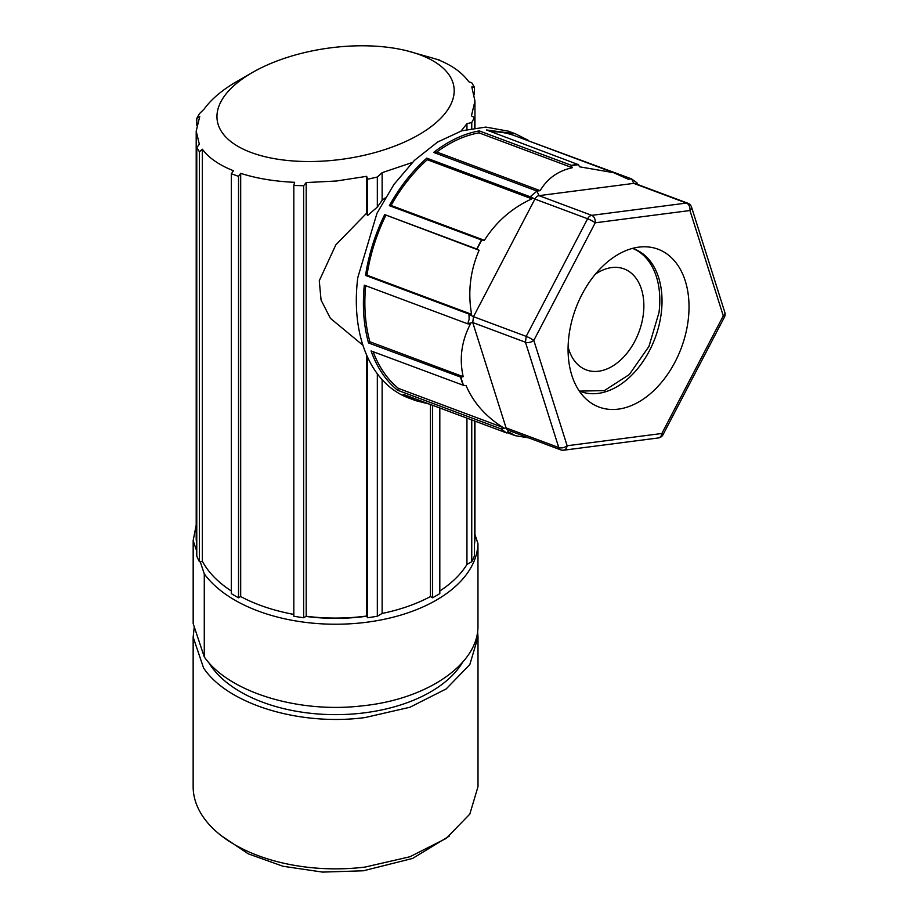 <?xml version="1.0" encoding="UTF-8"?>
<svg xmlns="http://www.w3.org/2000/svg" width="918" height="918" viewBox="0 0 918 918"><rect width="100%" height="100%" fill="white"/><g stroke="black" fill="none" stroke-linecap="round" stroke-linejoin="round"><path stroke-width="1.38" d="M579.224 390.93A76.125 50.915 110.5 0 0 580.75 391.538A76.125 50.915 110.5 0 0 661.247 313.256A76.125 50.915 110.5 0 0 634.051 248.927A76.125 50.915 110.5 0 0 632.502 248.388M688.156 320.416A84.261 56.354 110.5 0 0 644.447 246.781A84.261 56.354 110.5 0 0 568.942 335.862A84.261 56.354 110.5 0 0 587.187 399.984A84.261 56.354 110.5 0 0 647.81 395.796A84.261 56.354 110.5 0 0 688.156 320.416M196.773 125.341L196.773 118.479L199.413 113.706L204.209 109.001C210.761 99.924 220.527 91.41 233.493 83.481L231.336 84.823M362.954 345.283L330.365 318.282L321.059 300.048L319.269 280.759L335.804 244.876L366.707 213.091L366.707 176.325L336.436 181.007L306.21 182.567L303.651 185.711L303.651 617.734A142.428 82.23 -0 0 1 293.829 616.219L293.829 185.482L294.609 182.315C274.402 181.408 256.432 178.413 240.688 173.33L238.531 176.348L238.531 597.79A142.428 82.23 -0 0 1 231.336 593.636L231.336 173.777L233.493 170.748C219.172 165.102 208.788 157.919 202.362 149.232L199.413 151.791L199.413 561.701A142.428 82.23 -0 0 1 196.773 556.033L196.773 147.591L199.332 144.241L196.2 131.159L199.722 116.552L196.773 118.479M196.2 131.159L196.2 537.604A139.375 80.463 -0 0 0 196.773 544.89M199.413 151.791L196.773 147.591M199.413 561.701L202.362 561.254A139.375 80.463 -0 0 0 231.336 591.008M202.362 149.232L202.362 561.254M238.531 176.348L231.336 173.777M238.531 597.79L240.688 596.539A139.375 80.463 -0 0 0 293.829 614.371M240.688 173.33L240.688 596.539M303.651 185.711L293.829 185.482M303.651 617.734L306.21 616.265A139.375 80.463 -0 0 0 366.707 616.035L366.707 355.232M306.21 182.567L306.21 616.265M366.707 616.035L367.498 617.734L367.498 357.01M367.498 617.734A142.428 82.23 -0 0 0 377.332 616.219L377.332 373.787M382.129 379.65L382.129 613.442A139.375 80.463 -0 0 0 430.462 596.539L430.462 404.494M377.332 616.219L382.129 613.442M430.462 596.539L432.619 597.79L432.619 405.297M432.619 597.79L439.814 593.636L439.814 407.994M439.814 591.008A139.375 80.463 -0 0 0 466.941 564.478L466.941 418.126M466.941 564.478L471.749 561.701L471.749 419.916M471.749 561.701A142.428 82.23 -0 0 0 474.376 556.033L474.376 420.903M474.376 94.68L474.376 87.153L471.818 86.958L474.95 101.037L471.427 115.863L474.376 117.561L471.749 122.519L466.941 123.689L466.941 129.358M474.95 127.809L474.95 101.037M474.376 544.89A139.375 80.463 -0 0 0 474.95 537.604L474.95 421.121M439.814 60.496L437.656 59.613C451.702 65.098 462.075 72.476 468.788 81.759L471.749 82.769L474.376 87.153M407.041 50.834A119.535 55.987 -8 0 0 252.335 72.545A119.535 55.987 -8 0 0 251.05 152.457A119.535 55.987 -8 0 0 418.815 134.762A119.535 55.987 -8 0 0 407.041 50.834L439.814 60.129M252.335 72.545L234.87 82.62A142.428 82.23 -0 0 0 231.336 84.72M560.749 449.877A6.105 6.105 0 0 0 563.675 450.21L658.401 437.943A6.105 4.28 82.6 0 0 661.867 433.48L567.14 445.746A6.105 3.454 162.4 0 1 558.775 447.571A6.105 4.085 110.5 0 0 560.6 449.809A6.105 4.085 110.5 0 0 560.749 449.877L508.044 430.175A6.105 4.085 110.5 0 1 506.07 427.88L472.747 322.539L473.493 316.676L526.198 336.367L587.612 218.759A6.105 0.826 27.6 0 1 595.231 222.799L533.817 340.406A6.105 3.454 162.4 0 1 525.463 342.242L526.198 336.367A6.105 0.826 27.6 0 1 533.817 340.406L567.14 445.746C566.521 448.982 564.983 450.451 562.539 450.141M724.44 317.1A6.105 0.826 27.6 0 0 723.281 315.872L661.867 433.48A6.105 0.826 27.6 0 1 663.025 434.707L724.44 317.1A6.105 6.105 0 0 0 724.853 312.441L691.529 207.101A6.105 6.105 0 0 0 687.846 203.222A6.105 4.085 110.5 0 0 686.446 203.073L591.72 215.351L539.015 195.649L633.741 183.382L686.446 203.073A6.105 4.28 -97.4 0 1 686.836 203.245A6.105 4.28 -97.4 0 1 689.957 210.532A6.105 3.454 -17.6 0 0 691.529 207.101M637.253 184.323L637.023 182.854L631.458 178.838L628.302 179.251L613.58 172.676L579.499 166.789L578.501 164.689L571.306 165.619L572.293 167.719C558.018 170.886 547.3 178.54 540.163 190.669L537.007 191.07L530.156 196.773L531.889 198.827C511.969 207.973 496.133 221.8 484.394 240.321L481.721 240.057L476.97 249.145L479.116 250.281C470.211 270.799 467.71 292.142 471.588 314.3L468.96 314.277L473.493 316.676L534.907 199.068L587.612 218.759A6.105 4.085 -69.5 0 1 590.067 215.971A6.105 4.085 -69.5 0 1 591.72 215.351A6.105 4.28 -97.4 0 1 592.099 215.512A6.105 4.28 -97.4 0 1 595.231 222.799L689.957 210.532L723.281 315.872A6.105 3.454 -17.6 0 0 724.853 312.441M412.239 162.532L382.129 172.664L382.129 200.319L377.332 207.089L377.332 177.036L367.498 179.262L366.707 176.325M377.332 207.089L367.498 215.592L367.498 179.262M382.129 172.664L377.332 177.036M385.204 197.909L382.129 200.319M468.96 314.277L469.167 319.28L467.687 323.813L470.36 324.088C461.536 341.083 459.149 358.617 463.188 376.667L460.836 377.183L463.418 385.331L466.092 385.606C473.344 402.554 485.679 416.531 503.075 427.513L500.918 428.844L506.529 432.917L509.685 432.516L515.285 435.683L528.573 437.852M429.44 404.115L415.751 400.65L403.151 394.281L506.529 432.917M460.836 377.183L368.531 342.942C363.666 325.316 362.266 306.061 364.308 285.177L467.687 323.813M368.531 342.942L369.897 341.794A140.385 93.9 110.5 0 1 365.685 285.682M687.995 203.291A6.105 4.085 110.5 0 0 687.846 203.222L635.141 183.531A6.105 4.085 110.5 0 0 633.741 183.382L631.653 178.953M530.375 196.67L534.907 199.068A6.105 4.085 -69.5 0 1 539.015 195.649L536.927 191.219M527.058 140.328L631.458 178.838M578.501 164.689L486.448 129.966L515.468 133.833L528.079 140.202M613.58 172.676L514.757 135.738A140.385 93.9 110.5 0 0 491.073 131.699M531.889 198.827L427.283 159.732L426.778 158.137L530.156 196.773M481.721 240.057L389.37 205.666L391.068 205.448A140.385 93.9 110.5 0 1 427.283 159.732M389.37 205.666C399.835 186.847 412.297 171.012 426.778 158.137M433.617 152.434L436.773 152.032A140.385 93.9 110.5 0 1 479.001 132.858L479.253 130.895C463.728 133.707 448.512 140.89 433.617 152.434L537.007 191.07M479.116 250.281L384.699 214.605C375.164 234.09 368.784 254.355 365.536 275.4L366.982 275.205L471.588 314.3M385.824 215.42A140.385 93.9 110.5 0 0 366.982 275.205M500.918 428.844L397.528 390.196C385.881 380.706 377.057 367.625 371.056 350.94L463.418 385.331M397.528 390.196L398.469 388.417L503.075 427.513M373.133 351.72A140.385 93.9 110.5 0 0 398.469 388.417M484.394 240.321L391.068 205.448M468.926 314.036L365.536 275.4M481.457 240.08A142.428 95.254 110.5 0 0 476.798 249.019L476.97 249.145M476.798 249.019L384.699 214.605M540.163 190.669L436.773 152.032M572.293 167.719L479.001 132.858M578.547 164.391A142.428 95.254 110.5 0 0 571.352 165.32L571.306 165.619M571.352 165.32L479.253 130.895M415.751 400.65L408.671 398.01A142.428 95.254 -69.5 0 1 357.779 277.649L376.988 213.251L393.879 184.529L414.454 160.352L437.519 142.095L461.788 130.792L485.863 127.086L508.388 131.182L515.468 133.833M463.188 376.667L369.897 341.794M460.629 377.355A142.428 95.254 110.5 0 0 463.154 385.365M471.749 128.325L471.749 122.519M474.376 127.889L474.376 117.561M461.065 131.01L466.941 123.689M367.498 215.592L366.707 213.091M579.637 391.102L604.377 390.609L629.3 374.555L648.946 346.453L659.021 312.43A76.125 50.915 -69.5 0 0 632.927 248.526M384.24 613.006A132.249 76.355 180 0 1 382.049 613.488M366.787 616.207A132.249 76.355 180 0 1 305.935 616.414M293.829 614.452A132.249 76.355 180 0 1 286.909 613.006M568.104 346.878A53.921 36.066 110.5 0 0 586.292 369.908A53.921 36.066 110.5 0 0 643.77 309.286A53.921 36.066 110.5 0 0 624.045 268.894A53.921 36.066 110.5 0 0 595.208 274.344M449.51 835.965L412.595 858.445L363.39 870.78L322.597 872.1L283.008 866.271L248.285 853.843L221.64 835.965M462.603 662.257A134.28 77.525 180 0 1 363.39 712.965A134.28 77.525 180 0 1 208.547 662.257M196.773 551.351L193.17 540.53L193.17 623.597L204.278 656.932C228.513 691.988 298.178 713.573 362.174 705.85C426.686 699.47 477.808 664.563 477.968 626.776L477.968 543.697M204.278 656.932L204.278 573.865A142.428 82.23 0 0 0 362.174 622.783A142.428 82.23 0 0 0 477.968 543.72L474.95 534.425M204.278 573.865L200.193 561.587M196.2 525.073L193.17 540.53M477.612 631.091L478.003 637.115L469.821 664.575L446.228 688.89L409.921 707.25L365.077 717.555C299.75 726.31 227.595 704.175 203.589 668.017L193.147 637.115L194.26 626.868M478.003 637.115L478.003 786.623L469.821 814.094L446.228 838.398L409.921 856.758L365.077 867.074A142.428 82.23 180 0 1 193.147 786.623L193.147 637.115M467.79 323.629L472.747 322.539L525.463 342.242L558.775 447.571L506.07 427.88L501.102 428.958M509.134 430.588L506.472 432.871M637.023 182.854L637.069 184.243M515.285 435.683L507.551 432.791M658.401 437.943A6.105 6.105 0 0 0 663.025 434.707"/></g></svg>
